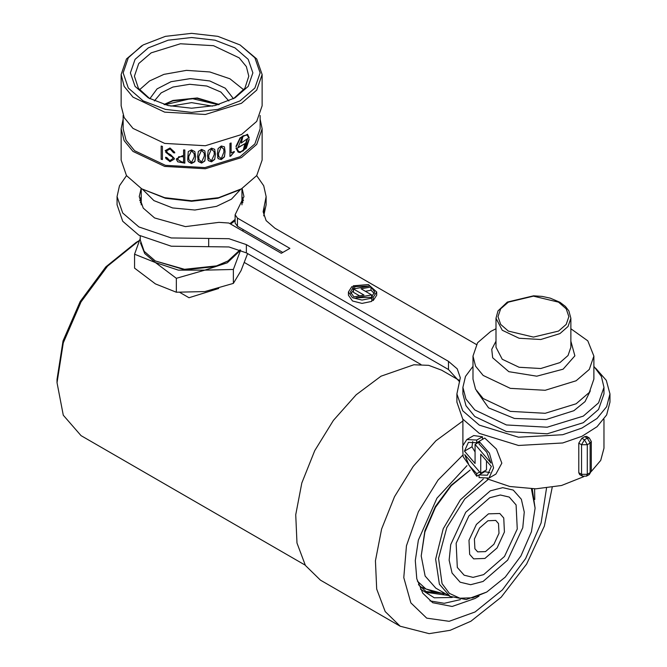<?xml version="1.0" encoding="UTF-8"?>
<svg xmlns="http://www.w3.org/2000/svg" width="667" height="667" viewBox="0 0 667 667"><rect width="100%" height="100%" fill="white"/><g stroke="black" fill="none" stroke-linecap="round" stroke-linejoin="round"><path stroke-width="1" d="M57.02 382.65L57.02 379.356L63.04 340.954L80.173 301.451L105.82 266.858L136.068 242.446L138.919 240.804L107.579 266.1L81.007 301.934L63.257 342.863L57.02 382.65L63.257 415.241L81.007 435.668L305.178 565.091M218.668 288.478L188.994 297.724L179.94 292.496M139.403 240.52L136.068 242.446M488.219 479.406L464.816 498.933L446.782 527.58L438.536 558.337L442.096 583.658L449.425 593.372L459.938 598.216L472.728 597.774L486.71 592.079L505.244 577.13L520.952 555.936L531.449 531.732L535.134 508.204L531.424 488.869M532.233 488.878L535.134 508.204M486.71 592.079L466.216 599.533L450.042 596.398L439.361 584.225L435.609 559.229L443.213 528.773L460.413 499.825L483.3 478.981M421.194 555.903L424.879 530.732L435.376 506.528L451.092 485.334L470.118 470.102L451.334 485.634L435.476 507.337L424.904 531.983L421.194 555.903L425.112 576.005L435.801 588.169L450.042 596.398M457.32 567.45L456.136 543.297L468.901 515.883L489.786 497.724L500.333 494.989L509.271 497.09L516.108 504.877L517.284 529.039L504.519 556.445L483.633 574.612L473.095 577.339L464.157 575.237L457.32 567.45M452.068 573.036L449.166 560.213L450.684 544.564L465.724 512.264L490.337 490.854L502.76 487.635L513.298 490.112L521.361 499.291L524.254 512.114L522.745 527.764L507.704 560.072L483.091 581.474L470.66 584.692L460.122 582.216L452.068 573.036M474.904 548.733L474.429 539.028L479.556 528.014L487.952 520.719L495.773 520.468L498.524 523.595L498.999 533.3L493.872 544.314L485.476 551.609L477.647 551.867L474.904 548.733M469.651 554.327L468.968 540.303L476.38 524.395L488.494 513.857L499.808 513.49L503.777 518.009L504.46 532.033L497.048 547.941L484.926 558.479L473.62 558.846L469.651 554.327M462.94 420.994L435.91 440.829L413.165 466.383L394.522 496.665L381.582 529.048L375.471 560.764L376.705 589.069L385.184 611.531L400.175 626.213L320.418 580.165L305.428 565.483L296.948 543.021L295.714 514.716L301.826 483L314.766 450.617L333.408 420.335L356.153 394.781L381.04 376.155L413.857 364.741L428.673 365.333L441.671 370.143L459.013 380.157M534.626 488.878L534.734 499.483M478.956 596.098L475.046 598.499L452.151 606.461L432.741 602.693L422.77 593.188L416.8 578.806L415.291 560.639L418.359 540.078L436.96 498.149L467.008 465.616M460.43 599.591L444.205 603.327L429.99 600.884M452.209 597.507L434.275 597.782L420.443 589.169M418.492 584.592L427.08 592.446L448.432 595.473M445.323 593.672L425.554 591.487M435.009 592.446L420.185 586.727M444.922 593.438L442.988 594.03M247.64 253.577L241.029 270.652L233.392 283.392L204.852 291.537L176.321 292.221L176.321 278.297L204.852 270.152L233.392 269.476L240.645 250.108M233.392 283.392L233.392 269.476M176.321 292.221L155.436 283.892L134.551 268.101L134.551 254.185L155.436 262.515L176.321 278.297M140.253 238.427L134.551 254.185M240.629 250.1L227.264 262.815L204.852 270.152L178.372 270.152L155.436 262.515L144.781 253.51L140.504 242.896M240.037 249.867L227.931 260.947L215.558 266.533L184.759 269.843L155.294 260.947L144.164 251.326L140.253 239.978L140.253 235.96M227.931 260.947L216.542 265.908L184.476 269.343L155.294 260.947M140.37 202.793L141.262 198.941M141.262 204.869L141.262 188.536M240.629 189.32L231.424 199.183L216.542 206.37L194.864 210.038L172.553 207.979L153.935 200.6L142.605 189.32M139.511 89.803L149.55 80.94L163.957 74.371L186.401 70.377L209.73 71.944L229.982 78.806L243.722 89.803M241.971 188.536L241.971 204.869M235.076 219.468L229.957 223.628M241.971 198.941L242.863 202.793M235.076 220.585L230.674 224.045M170.827 106.145L191.612 102.601L212.398 106.145M164.974 104.719L191.612 98.491L218.259 104.719M248.708 137.836L247.432 134.225M236.018 146.223L239.753 138.478L242.73 136.06L240.037 138.636L236.602 146.24L235.985 146.548L240.037 137.894L247.557 134.284L249.208 137.827L248.749 138.227L247.224 135.017L243.122 135.785L241.212 143.038L247.699 138.461L243.472 150.667L249.216 139.303L246.273 148.266L240.037 152.61L238.152 152.109L235.968 148.049L236.577 147.74L238.569 151.426L240.037 151.859L243.122 150.917L244.847 143.63L237.861 147.924L242.73 136.06M238.036 147.507L244.847 143.63M238.019 152.026L239.753 152.443L245.848 148.307L248.899 139.586M243.28 150.267L247.232 138.844M241.212 143.038L242.713 136.101M242.721 136.051L247.224 135.017M240.037 189.653L217.826 198.224L191.612 201.234L165.408 198.224L141.763 188.836L164.632 197.657L191.612 200.75L218.593 197.657L241.462 188.836L256.745 175.629L262.114 160.055L262.114 128.806L256.745 144.38L241.462 157.587L205.369 168.726L164.641 166.408L133 151.417L124.154 140.62L121.119 128.806L123.128 119.143M121.119 128.806L121.119 160.055L126.48 175.629L141.763 188.836M141.763 45.756L128.347 57.762L123.128 72.886L128.347 88.019L143.188 100.85L165.408 109.413L191.612 112.423L217.826 109.413L240.037 100.842L254.886 88.019L260.097 72.886L254.886 57.762L240.037 44.931L217.826 36.36L191.612 33.35L165.408 36.36L143.188 44.931L126.48 58.954L121.119 74.529L121.119 105.778L124.154 117.592L133 128.389L164.641 143.38L205.369 145.698L241.462 134.559L256.745 121.352L262.114 105.778L262.114 74.529L256.745 90.112L241.462 103.31L205.369 114.449L164.641 112.139L133 97.149L124.154 86.351L121.119 74.529M148.316 47.891L168.184 40.228L191.612 37.535L215.049 40.228L234.909 47.891L248.182 59.363L252.843 72.886L248.182 86.418L234.909 97.882L215.049 105.553L191.612 108.237L168.184 105.553L148.316 97.882L135.042 86.418L130.382 72.886L135.042 59.363L148.316 47.891M233.442 98.708L244.839 88.286L248.816 76.18L246.356 66.592L239.178 57.829L213.507 45.664L180.457 43.789L151.167 52.826L138.769 63.54L134.409 76.18L138.394 88.286L149.792 98.708M170.01 148.016L165.183 150.634L169.093 155.086L172.353 156.995L173.078 158.412L169.843 160.639L166.858 157.554L165.599 157.262L165.641 157.929L169.902 161.639L174.345 159.038L174.304 158.454L170.694 154.777L167.675 153.102L166.442 150.95L170.135 149.024L173.52 152.735L174.762 152.926L174.696 152.218L170.01 148.016M194.814 151.617L191.529 149.867L188.244 151.609L187.652 159.73L188.244 161.681L191.529 163.515L194.814 161.681L195.556 156.637L194.814 151.617M224.42 146.823L221.261 145.965L218.109 148.574L217.367 153.802L218.109 158.646L221.261 159.621L224.42 156.895L225.129 151.642L224.42 146.823M231.074 142.971L229.923 143.43L229.923 156.42L234.3 152.101L234.3 151.467L231.082 152.993L231.074 142.971M214.691 149.341L211.489 148.166L208.287 150.467L207.537 155.619L208.287 160.539L211.489 161.814L214.691 159.413L215.416 154.244L214.691 149.341M198.332 161.531L201.567 163.098L204.819 160.98L205.553 155.878L204.819 150.917L201.567 149.45L198.332 151.467L197.565 156.553L198.332 161.531L197.824 160.013M183.6 149.925L183.6 155.845L182.416 155.761L176.413 158.863L176.463 159.555L177.739 161.798L184.826 163.157L184.826 150L183.6 149.925M162.448 146.432L161.181 146.073L161.181 159.23L162.448 159.588L162.448 146.432M260.097 115.441L260.097 128.806L254.886 143.939L240.037 156.762L204.977 167.584L165.408 165.333L134.676 150.775L126.08 140.278L123.128 128.806L123.128 115.441M260.097 119.143L262.114 128.806M240.037 44.931L256.745 58.954L262.114 74.529M238.569 151.426L236.326 147.874M231.032 142.988L231.082 152.993M234.259 151.484L234.3 152.101M234.259 151.826L230.815 156.07M230.774 155.803L229.923 156.136M225.129 151.642L224.379 156.637L221.227 159.371L218.109 158.646M218.076 158.404L217.617 157.204M221.252 146.957L223.804 149.175L223.97 152.001L221.252 158.638L218.718 156.411L218.543 153.51L221.211 146.715L218.501 153.268L218.693 156.228M223.804 149.175L221.211 146.715M215.416 154.244L214.657 159.171L211.447 161.581L208.287 160.539M208.254 160.297L207.787 159.054M211.472 149.158L214.065 151.634L214.24 154.477L211.472 160.83L208.904 158.362L208.721 155.444L211.439 148.916L208.688 155.211L208.871 158.171M214.065 151.634L211.439 148.916M205.553 155.878L204.786 160.747L201.567 163.098M201.534 162.865L198.299 161.306M201.559 150.434L204.185 153.143L204.36 156.003L201.559 162.114L198.949 159.413L198.774 156.478L201.526 150.2L198.733 156.245L198.924 159.221M204.185 153.143L201.526 150.2M195.556 156.637L194.781 161.447L191.487 163.282L188.244 161.681M188.211 161.447L187.727 160.113M191.512 150.85L194.18 153.785L194.355 156.662L191.512 162.531L188.869 159.613L188.686 156.662L191.479 150.617L188.653 156.428L188.844 159.421M194.18 153.785L191.479 150.617M184.784 150L184.784 162.923L177.739 161.798M177.697 161.556L176.505 159.68M181.532 156.67L183.6 156.828L183.6 162.089L181.966 161.973L177.697 159.521L178.889 156.862L181.532 156.67L178.889 156.862M181.499 156.437L183.6 156.828M178.848 156.62L177.647 158.896M177.614 158.654L177.697 159.521M173.078 158.412L172.319 156.745L169.093 155.086M169.051 154.827L165.758 152.359M174.345 159.038L169.902 161.639M169.86 161.389L165.875 158.613M173.478 152.268L170.093 148.766L166.442 150.95M166.4 150.692L166.467 151.342M173.503 152.493L174.762 152.926M162.406 146.415L162.448 159.588M162.406 159.321L161.181 158.971M491.329 466.5L487.394 475.279L479.031 474.946L479.031 477.572L489.003 478.064L493.597 467.892L489.395 453.118L479.031 441.396L479.031 444.022L486.735 452.251L491.004 463.023L475.046 444.414L475.046 463.49L464.457 451.15L468.392 442.371L476.755 442.705L476.755 440.078L466.783 439.586L462.539 446.106L463.173 456.653L476.755 476.255L476.755 473.628L469.051 465.399L464.774 454.627L480.74 473.237L480.74 454.16L491.329 466.5M476.755 442.705L484.742 438.094L496.44 449.049L501.834 463.14L495.948 474.054L489.003 478.064M476.755 476.255L484.742 471.644L489.928 472.678M486.518 460.897L486.518 469.901L480.74 473.237M482.466 472.244L482.466 472.961M466.783 439.586L473.737 435.576L482.466 436.777L482.466 439.411M472.745 441.521L471.994 446.798L475.046 451.984M487.077 478.848L509.796 486.526L535.826 488.861L561.514 485.518L583.8 476.663M578.831 472.745L581.574 474.329L582.416 476.18L579.731 474.629L578.831 472.745L578.831 443.146L581.841 438.302L584.692 436.66L586.61 436.401L589.286 437.952L587.277 438.152L584.692 436.66M473.011 366.366L465.508 376.455L462.94 387.335L462.94 393.914L465.975 405.728L474.821 416.525L506.461 431.516L547.19 433.833L583.283 422.695L598.566 409.488L603.935 393.914L603.935 387.335L601.367 376.455L593.863 366.366M462.94 387.335L465.975 399.149L474.821 409.947L506.461 424.937L547.19 427.255L583.283 416.116L598.566 402.91L603.935 387.335M476.572 390.904L488.611 407.854L514.44 418.484L546.115 419.535L573.887 410.689L585.026 401.609L590.303 390.904M495.973 328.714L490.712 331.416L477.614 342.738L473.011 356.086L473.011 379.114L475.613 389.236L483.191 398.491L510.313 411.339L545.222 413.323L576.163 403.777L589.261 392.463L593.863 379.114L593.863 356.086L587.819 340.879L570.902 328.714M473.011 356.086L475.613 366.216L483.191 375.471L510.313 388.319L545.222 390.303L576.163 380.757L589.261 369.435L593.863 356.086M591.279 471.452L600.7 460.38L603.935 448.182L603.935 419.343M482.466 436.777L476.755 440.078M471.994 446.798L464.457 451.15M479.031 442.113L475.046 444.414M479.648 471.961L476.755 473.628M126.497 175.638L119.476 185.751L117.092 196.565L122.761 213.031L138.919 226.988L171.227 237.944L228.939 238.711L246.398 244.639L448.499 361.314L457.228 368.859L460.297 377.764L456.895 393.914L462.723 410.822L479.315 425.162L518.509 437.252L562.731 434.742L581.991 428.072L597.082 418.459L606.678 406.737L609.98 393.914L606.286 380.357L595.581 368.109M456.895 393.914L456.895 402.134L462.723 419.043L479.315 433.383L518.509 445.473L562.731 442.963L581.991 436.293L597.082 426.688L606.678 414.966L609.98 402.134L609.98 393.914M243.497 200.675L241.971 196.482M141.154 188.478L139.245 196.565L143.23 208.129L154.586 217.942L185.459 226.588L218.984 222.344L228.889 223.02L281.341 253.302L289.887 248.366L237.435 218.084L235.076 214.791L243.989 196.565L242.079 188.478M141.262 196.482L139.728 200.675M117.092 196.565L117.092 204.786L122.761 221.252L138.919 235.209L171.227 246.173L228.939 246.94L246.398 252.86L448.499 369.543L459.663 381.874M352.535 297.715L362.023 300.1L371.786 298.116L371.786 301.401L362.023 303.393L352.535 301.009L348.391 295.239L348.391 291.946L352.535 297.715M371.786 298.116L370.36 297.29L355.945 297.832L371.611 294.889L361.072 288.803L371.002 286.943L374.654 291.946L371.786 296.473L373.212 297.29L376.663 291.946L368.401 284.526L353.268 285.784L354.694 286.602L369.109 286.068L353.443 289.003L363.982 295.089L353.952 296.898L350.4 291.946L353.268 287.427L353.268 290.712L350.742 293.597M237.435 218.084L237.435 226.305L282.766 252.476M237.435 226.305L235.076 223.02L235.076 214.791M263.723 215.858L266.141 204.786L266.141 196.565L263.748 185.751L256.737 175.638M476.413 344.547L274.887 228.189L266.158 220.644L263.09 211.747L266.141 196.565M371.786 296.473L371.786 299.758L373.212 300.584L376.663 295.239L376.663 291.946M365.374 291.287L371.002 290.228L374.312 293.597M353.443 289.003L353.443 292.296L359.68 295.898M354.694 286.602L354.694 288.769M353.268 285.784L353.268 287.427L351.842 286.602L348.391 291.946M371.611 294.889L371.611 298.016M371.002 286.943L371.002 290.228M373.212 297.29L373.212 300.584M444.439 593.163L441.796 593.213L425.854 588.944L417.392 581.14M546.54 488.177L541.095 522.911L525.588 558.629L502.401 589.911L475.046 611.989L449.108 621.336L426.705 618.167L410.889 602.91L403.81 577.647L406.436 545.814L418.401 511.747L438.086 480.09L462.798 455.152M154.344 100.934L161.156 92.871L172.945 87.018L189.695 84.259L206.845 86.043L220.86 92.013L228.889 100.934M149.817 98.724L157.095 88.836L170.994 81.691L190.228 78.623L209.772 80.965L225.304 88.194L233.417 98.724M164.024 104.444L172.945 100.5L197.232 97.949L219.21 104.444M559.93 333.558L540.745 339.478L519.101 338.244L502.284 330.273L495.973 318.259L498.007 310.872L507.362 302.043L533.583 295.781L542.129 296.381L550.233 298.132L560.03 302.351L565.466 306.512L568.868 310.872L570.902 318.259L568.051 326.538L559.93 333.558M508.371 302.143L500.684 308.779L497.991 316.617L500.684 324.445L508.371 331.09L533.442 337.085L558.504 331.09L566.191 324.445L568.884 316.617L566.191 308.779L558.504 302.143L533.442 296.148L508.371 302.143M495.973 341.154L491.762 349.3L492.688 357.779L508.871 371.669L536.777 376.18L563.098 369.168L574.846 355.886L570.902 341.154M495.973 318.259L495.973 347.274L502.284 359.296L519.101 367.259L540.745 368.492L559.93 362.573L568.051 355.553L570.902 347.274L570.902 318.259M590.12 472.686L590.12 443.088L587.277 444.731L587.277 474.329L590.12 472.686L589.286 474.529L586.443 476.18L587.277 474.329L581.574 474.329L581.574 444.731L584.425 439.795L587.277 438.152L590.12 443.088L591.304 441.437L591.304 471.044L590.12 472.686M578.831 443.146L581.574 444.731L587.277 444.731L584.425 439.795L581.841 438.302M208.688 238.444L208.688 246.665M246.398 244.639L246.398 252.86M448.499 361.314L448.499 369.543M264.157 206.42L264.157 214.641M420.994 364.49L244.43 262.548M400.175 626.213L429.098 633.65L450.117 630.348L470.869 621.21L501.167 597.215L526.613 564.157L544.38 526.055L552.201 487.419M218.901 104.536L196.94 98.266L172.803 100.867L164.332 104.536M242.98 229.506L242.98 231.149M462.94 444.631L462.94 419.343M589.286 474.529L591.304 471.044M582.416 476.18L586.443 476.18M591.304 441.437L589.286 437.952"/></g></svg>
